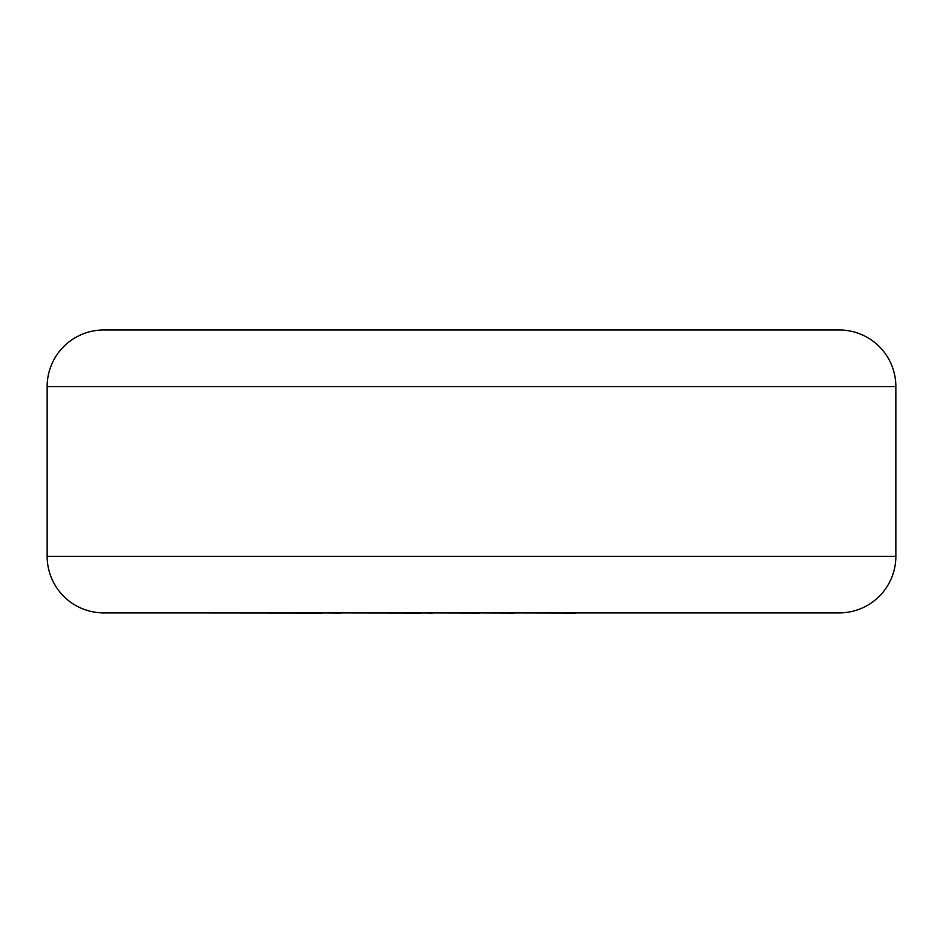 <?xml version="1.0" encoding="UTF-8"?>
<svg xmlns="http://www.w3.org/2000/svg" width="943" height="943" viewBox="0 0 943 943"><rect width="100%" height="100%" fill="white"/><g stroke="black" fill="none" stroke-linecap="round" stroke-linejoin="round"><path stroke-width="1.41" d="M575.666 612.891L752.255 612.891M575.666 613.009L514.171 612.891M514.171 613.009L479.433 612.891M479.433 613.009L432.589 612.891M432.589 613.009L421.615 612.891M421.615 613.009L340.352 612.891M340.352 613.009L323.013 612.891M323.013 613.009L190.58 612.891M47.15 386.571L47.15 556.311A56.58 56.58 0 0 0 103.73 612.891L839.27 612.891A56.58 56.58 0 0 0 895.85 556.311L895.85 386.571L47.15 386.571A56.58 56.58 0 0 1 103.73 329.991L839.27 329.991A56.58 56.58 0 0 1 895.85 386.571M47.15 556.311L895.85 556.311"/></g></svg>
